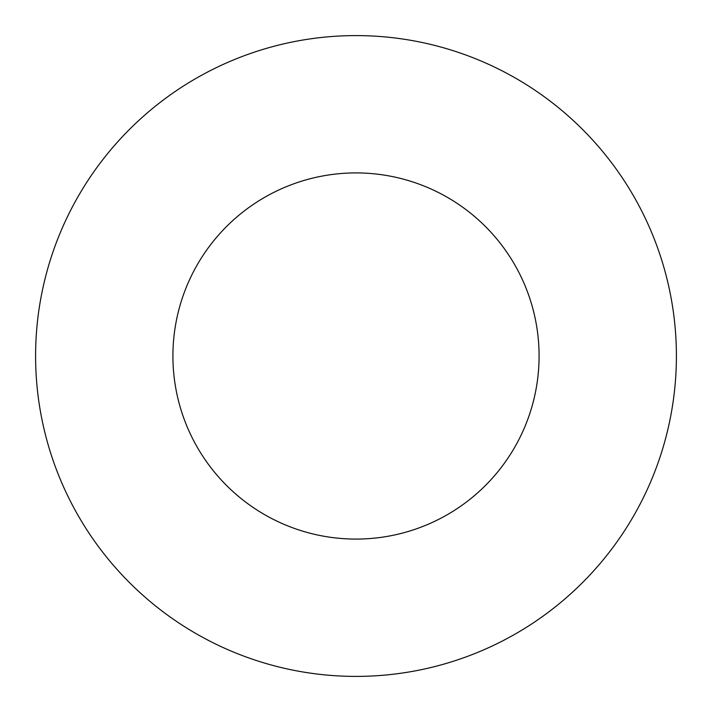 <?xml version="1.0" encoding="UTF-8"?>
<svg xmlns="http://www.w3.org/2000/svg" width="712" height="712" viewBox="0 0 712 712"><rect width="100%" height="100%" fill="white"/><g stroke="black" fill="none" stroke-linecap="round" stroke-linejoin="round"><path stroke-width="1.07" d="M539.082 356A183.082 183.082 0 0 1 264.455 514.553A183.082 183.082 0 0 1 264.455 197.446A183.082 183.082 0 0 1 539.082 356M676.4 356A320.4 320.4 0 0 1 195.8 633.475A320.4 320.4 0 0 1 195.8 78.525A320.4 320.4 0 0 1 676.4 356"/></g></svg>
